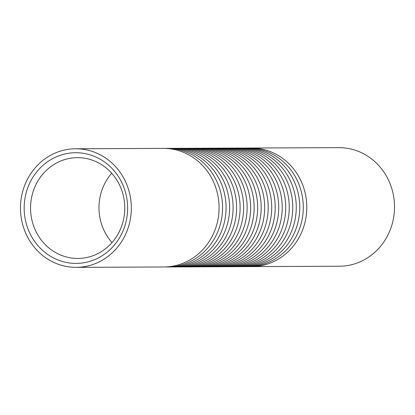 <?xml version="1.0" encoding="UTF-8"?>
<svg xmlns="http://www.w3.org/2000/svg" width="415" height="415" viewBox="0 0 415 415"><rect width="100%" height="100%" fill="white"/><g stroke="black" fill="none" stroke-linecap="round" stroke-linejoin="round"><path stroke-width="0.62" d="M65.471 262.259A55.34 51.735 89.8 0 1 25.237 196.866A55.34 51.735 89.8 0 1 86.341 153.866A55.34 51.735 89.8 0 1 126.575 219.255A55.34 51.735 89.8 0 1 65.471 262.259M87.166 158.696A50.397 47.113 -90.2 0 0 77.444 157.653A50.397 47.113 -90.2 0 0 30.777 203.028A50.397 47.113 -90.2 0 0 68.153 257.409A50.397 47.113 -90.2 0 0 77.875 258.452A50.397 47.113 -90.2 0 0 124.542 213.077A50.397 47.113 -90.2 0 0 87.166 158.696M249.358 148.056A59.293 55.428 89.8 0 1 251.111 148.02L338.842 147.647A59.293 55.428 89.8 0 1 350.276 148.871A59.293 55.428 89.8 0 1 394.25 212.848A59.293 55.428 89.8 0 1 339.346 266.233L251.62 266.606A59.293 55.428 89.8 0 1 249.861 266.58M251.111 148.02A59.293 55.428 89.8 0 1 262.545 149.244A59.293 55.428 89.8 0 1 306.519 213.222A59.293 55.428 89.8 0 1 251.62 266.606M242.339 148.088A59.293 55.428 89.8 0 1 244.093 148.051L247.605 148.036A59.293 55.428 89.8 0 1 259.038 149.26A59.293 55.428 89.8 0 1 303.012 213.237A59.293 55.428 89.8 0 1 248.108 266.622L244.601 266.638A59.293 55.428 89.8 0 1 242.842 266.612M244.093 148.051A59.293 55.428 89.8 0 1 255.526 149.275A59.293 55.428 89.8 0 1 299.5 213.253A59.293 55.428 89.8 0 1 244.601 266.638M235.321 148.119A59.293 55.428 89.8 0 1 237.074 148.082L240.586 148.067A59.293 55.428 89.8 0 1 252.019 149.291A59.293 55.428 89.8 0 1 295.994 213.269A59.293 55.428 89.8 0 1 241.089 266.648L237.582 266.663A59.293 55.428 89.8 0 1 235.829 266.643M237.074 148.082A59.293 55.428 89.8 0 1 248.512 149.307A59.293 55.428 89.8 0 1 292.482 213.284A59.293 55.428 89.8 0 1 237.582 266.663M228.302 148.15A59.293 55.428 89.8 0 1 230.055 148.108L233.567 148.098A59.293 55.428 89.8 0 1 245 149.322A59.293 55.428 89.8 0 1 288.975 213.3A59.293 55.428 89.8 0 1 234.07 266.679L230.564 266.695A59.293 55.428 89.8 0 1 228.81 266.674M230.055 148.108A59.293 55.428 89.8 0 1 241.494 149.338A59.293 55.428 89.8 0 1 285.463 213.315A59.293 55.428 89.8 0 1 230.564 266.695M221.283 148.176A59.293 55.428 89.8 0 1 223.037 148.139L226.549 148.124A59.293 55.428 89.8 0 1 237.982 149.353A59.293 55.428 89.8 0 1 281.956 213.331A59.293 55.428 89.8 0 1 227.052 266.71L223.545 266.726A59.293 55.428 89.8 0 1 221.792 266.705M223.037 148.139A59.293 55.428 89.8 0 1 234.475 149.364A59.293 55.428 89.8 0 1 278.449 213.341A59.293 55.428 89.8 0 1 223.545 266.726M214.265 148.207A59.293 55.428 89.8 0 1 216.018 148.171L219.53 148.155A59.293 55.428 89.8 0 1 230.963 149.379A59.293 55.428 89.8 0 1 274.938 213.357A59.293 55.428 89.8 0 1 220.033 266.741L216.526 266.757A59.293 55.428 89.8 0 1 214.773 266.731M216.018 148.171A59.293 55.428 89.8 0 1 227.456 149.395A59.293 55.428 89.8 0 1 271.431 213.372A59.293 55.428 89.8 0 1 216.526 266.757M207.246 148.238A59.293 55.428 89.8 0 1 208.999 148.202L212.511 148.186A59.293 55.428 89.8 0 1 223.944 149.41A59.293 55.428 89.8 0 1 267.919 213.388A59.293 55.428 89.8 0 1 213.014 266.772L209.508 266.783A59.293 55.428 89.8 0 1 207.754 266.762M208.999 148.202A59.293 55.428 89.8 0 1 220.438 149.426A59.293 55.428 89.8 0 1 264.412 213.403A59.293 55.428 89.8 0 1 209.508 266.783M200.227 148.269A59.293 55.428 89.8 0 1 201.986 148.228L205.492 148.217A59.293 55.428 89.8 0 1 216.926 149.441A59.293 55.428 89.8 0 1 260.9 213.419A59.293 55.428 89.8 0 1 206.001 266.798L202.489 266.814A59.293 55.428 89.8 0 1 200.736 266.793M201.986 148.228A59.293 55.428 89.8 0 1 213.419 149.457A59.293 55.428 89.8 0 1 257.393 213.435A59.293 55.428 89.8 0 1 202.489 266.814M193.208 148.295A59.293 55.428 89.8 0 1 194.967 148.259L198.474 148.243A59.293 55.428 89.8 0 1 209.907 149.473A59.293 55.428 89.8 0 1 253.881 213.45A59.293 55.428 89.8 0 1 198.982 266.829L195.47 266.845A59.293 55.428 89.8 0 1 193.717 266.824M194.967 148.259A59.293 55.428 89.8 0 1 206.4 149.488A59.293 55.428 89.8 0 1 250.375 213.466A59.293 55.428 89.8 0 1 195.47 266.845M186.19 148.326A59.293 55.428 89.8 0 1 187.948 148.29L191.455 148.274A59.293 55.428 89.8 0 1 202.888 149.499A59.293 55.428 89.8 0 1 246.863 213.476A59.293 55.428 89.8 0 1 191.963 266.861L188.452 266.876A59.293 55.428 89.8 0 1 186.698 266.85M187.948 148.29A59.293 55.428 89.8 0 1 199.382 149.514A59.293 55.428 89.8 0 1 243.356 213.492A59.293 55.428 89.8 0 1 188.452 266.876M179.171 148.357A59.293 55.428 89.8 0 1 180.93 148.321L184.436 148.305A59.293 55.428 89.8 0 1 195.87 149.53A59.293 55.428 89.8 0 1 239.844 213.507A59.293 55.428 89.8 0 1 184.945 266.892L181.433 266.902A59.293 55.428 89.8 0 1 179.679 266.881M180.93 148.321A59.293 55.428 89.8 0 1 192.363 149.545A59.293 55.428 89.8 0 1 236.337 213.523A59.293 55.428 89.8 0 1 181.433 266.902M172.158 148.388A59.293 55.428 89.8 0 1 173.911 148.352L177.418 148.337A59.293 55.428 89.8 0 1 188.856 149.561A59.293 55.428 89.8 0 1 232.825 213.538A59.293 55.428 89.8 0 1 177.926 266.918L174.414 266.933A59.293 55.428 89.8 0 1 172.661 266.912M173.911 148.352A59.293 55.428 89.8 0 1 185.344 149.576A59.293 55.428 89.8 0 1 229.319 213.554A59.293 55.428 89.8 0 1 174.414 266.933M87.088 149.997A59.293 55.428 89.8 0 1 131.062 213.974A59.293 55.428 89.8 0 1 76.158 267.353A59.293 55.428 89.8 0 1 64.724 266.129A59.293 55.428 89.8 0 1 20.75 202.152A59.293 55.428 89.8 0 1 75.655 148.767A59.293 55.428 89.8 0 1 87.088 149.997M75.655 148.767L163.38 148.394A59.293 55.428 89.8 0 1 174.819 149.618A59.293 55.428 89.8 0 1 218.793 213.601A59.293 55.428 89.8 0 1 163.889 266.98L76.158 267.353M111.728 173.263A50.397 47.113 -90.2 0 0 112.024 242.557M165.139 148.42A59.293 55.428 89.8 0 1 166.892 148.378L170.399 148.363A59.293 55.428 89.8 0 1 181.837 149.592A59.293 55.428 89.8 0 1 225.807 213.569A59.293 55.428 89.8 0 1 170.907 266.949L167.395 266.964A59.293 55.428 89.8 0 1 165.642 266.944M166.892 148.378A59.293 55.428 89.8 0 1 178.326 149.607A59.293 55.428 89.8 0 1 222.3 213.585A59.293 55.428 89.8 0 1 167.395 266.964"/></g></svg>
